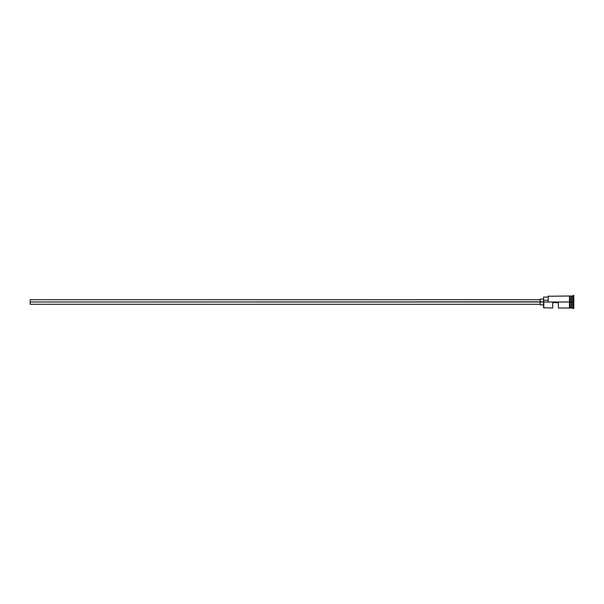 <?xml version="1.0" encoding="UTF-8"?>
<svg xmlns="http://www.w3.org/2000/svg" width="604" height="604" viewBox="0 0 604 604"><rect width="100%" height="100%" fill="white"/><g stroke="black" fill="none" stroke-linecap="round" stroke-linejoin="round"><path stroke-width="0.91" d="M543.796 302L543.57 307.761L543.57 301.841L30.2 302L30.2 304.28L30.2 302L540.142 302L540.142 304.854L540.142 302L543.57 302L543.57 300.294L548.13 300.294L543.57 300.294L543.57 297.093L543.796 307.987L543.796 302L569.466 302L543.796 302M573.8 308.561L571.293 307.874L571.293 302L571.173 307.987L571.173 296.013L571.407 307.874L571.52 296.013L571.52 307.987L571.52 302L572.66 302L572.66 307.987L572.66 302L571.52 302L571.52 296.013L572.66 296.013L572.66 302L572.66 296.013L573.226 295.439L573.226 302L572.66 302L573.226 302L573.226 308.561L573.226 302L573.8 302L573.226 302L573.226 295.439L573.8 295.439L573.8 308.561L573.8 295.439M552.698 307.987L552.698 302.687L558.398 302.687L558.398 307.987L558.398 302.687L552.698 302.687L552.698 307.987L543.57 307.761M570.033 307.987L571.173 307.987L571.173 302L569.466 302L569.466 308.048L570.033 308.048L570.033 295.952L569.466 295.952L569.466 302L571.173 302L571.173 296.013L570.033 296.013M548.13 301.841L548.356 296.013L548.13 301.841M570.033 308.048L570.033 295.952M569.466 295.952L569.466 308.048M540.142 299.146L540.142 302L540.142 299.146L543.57 299.146M30.2 299.72L30.2 302L30.2 299.72L540.142 299.72M540.142 304.28L30.2 304.28M543.57 304.854L540.142 304.854M569.466 307.987L558.398 307.987M569.466 296.013L548.13 296.239M543.57 297.093L548.13 297.093"/></g></svg>

